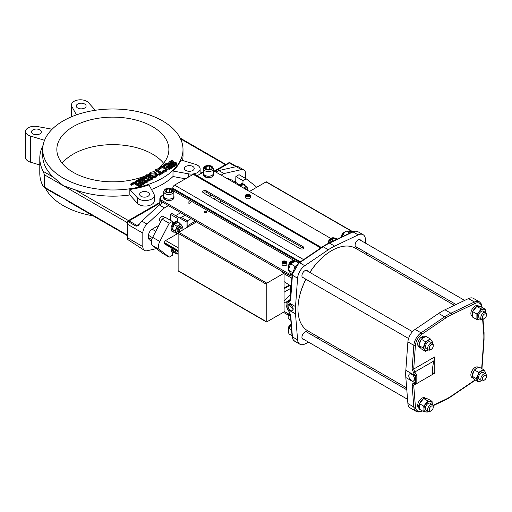 <?xml version="1.0" encoding="UTF-8"?>
<svg xmlns="http://www.w3.org/2000/svg" width="512" height="512" viewBox="0 0 512 512"><rect width="100%" height="100%" fill="white"/><g stroke="black" fill="none" stroke-linecap="round" stroke-linejoin="round"><path stroke-width="0.77" d="M140.192 185.37L134.24 181.933L130.79 183.923L131.494 184.333L134.157 182.797L139.398 185.824L140.192 185.37L140.192 186.285L139.398 186.739L139.398 185.824M139.398 186.739L134.157 183.712L131.494 185.248L130.79 184.838L130.79 183.923M131.494 185.248L131.494 184.333M134.157 183.712L134.157 182.797M149.754 172.915L149.229 174.067L150.81 175.802L153.818 176.717L156.544 176.077L157.651 174.502L156.07 172.768L153.069 171.853L151.411 172.045A56.026 32.346 180 0 1 149.754 172.915M157.651 174.752L156.544 176.992L153.818 177.632L150.81 176.723L149.229 174.982L149.229 174.067A56.026 32.346 180 0 1 147.514 174.906M157.651 175.418L157.651 174.502M156.557 174.925L155.853 175.68L153.92 176.083L151.635 175.328L150.31 173.837L151.021 172.89L155.245 173.242L156.576 174.746M156.557 175.475L155.245 174.157L151.021 173.805L150.445 174.31M153.818 177.632L153.818 176.717M176.864 163.648L176.864 164.563L175.91 165.786L173.754 166.586L172.806 166.042L172.806 165.126L173.754 165.67L175.91 164.87L176.864 163.648L176.205 162.733L174.746 162.336L171.891 163.066L170.246 162.963L169.85 162.438L170.579 161.619L173.248 160.973L172.25 160.397L169.837 161.261L168.826 162.47L168.819 163.437L168.826 162.573M173.754 166.586L173.754 165.67M173.248 160.973L173.248 161.888L170.112 162.874M173.19 161.92L173.19 161.005M168.826 162.47L169.549 163.507L172.23 163.693L173.76 163.168L175.462 163.258L175.814 163.731M175.552 164.23L169.549 164.429L168.826 163.386M175.462 164.173L175.462 163.258L175.168 164.506L172.806 165.126M166.202 169.229L165.498 170.099L162.874 170.714L163.834 171.264L164.966 171.008L166.17 170.496L167.283 168.902L165.76 167.168L162.72 166.272L160.019 166.925L158.682 168.288L159.622 168.838L160.698 167.328L162.586 166.918L164.934 167.642L166.214 169.107M164.966 171.008L164.966 171.923L166.17 171.411L167.29 169.939L167.283 168.902M166.202 169.901L164.934 168.557L162.586 167.84L160.698 168.243L159.84 169.082L159.84 168.16M159.84 169.082L159.68 169.722L159.68 168.8M159.68 169.722L159.622 168.838M159.622 169.754L158.682 169.21L158.682 168.288M164.966 171.923L163.834 172.179M162.874 171.462L162.874 170.714M169.165 165.133L166.432 166.714L167.136 167.117L169.869 165.542L171.501 166.483L168.57 168.173L169.274 168.582L172.992 166.432L167.046 162.995L163.322 165.146L164.026 165.549L166.957 163.859L169.165 165.133M166.432 167.61L166.432 166.714M170.707 166.938L169.869 166.458L167.136 168.032L166.502 167.674M167.136 168.032L167.136 167.117M169.869 166.458L169.869 165.542M172.992 166.432L172.992 167.347L169.274 169.498L168.57 169.088L168.57 168.173M169.274 169.498L169.274 168.582M163.981 166.445L163.322 166.061L163.322 165.146M168.371 165.594L166.957 164.774L164.038 166.458L164.026 165.549M166.957 164.774L166.957 163.859M147.635 176.934L143.386 176.653L142.355 177.248L147.066 177.517L146.79 178.208L147.578 179.238L149.555 179.603L152.915 178.022L146.963 174.586L146.176 175.046L148.544 176.41L147.635 176.934M148.339 178.726L147.744 177.99L149.203 176.794L151.443 178.086L149.504 178.97L148.339 178.726M150.65 178.541L149.203 177.709L149.203 176.794M149.203 177.709L147.744 178.906M152.915 178.022L152.915 178.938L149.555 180.518L147.578 180.154L146.79 179.123L146.79 178.208M146.79 178.419L142.726 178.182M147.75 176.87L146.176 175.962L146.176 175.046M160.602 172.768L158.605 173.926L159.309 174.33L164.096 171.571L163.392 171.162L161.395 172.314L156.147 169.286L155.354 169.741L160.602 172.768M164.096 171.571L164.096 172.486L159.309 175.245L158.605 174.842L158.605 173.926M159.309 175.245L159.309 174.33M159.808 173.229L155.354 170.656L155.354 169.741M142.726 177.734L142.118 177.382L139.814 178.714L140.416 179.066L141.178 178.63L145.914 181.363L145.158 181.805L145.766 182.15L148.07 180.819L147.462 180.474L146.701 180.909L141.965 178.176L142.726 177.734L142.726 178.611M148.07 180.819L148.07 181.741L145.766 183.072L145.158 182.72L145.158 181.805M145.158 181.843L141.178 179.546L141.178 178.63M141.178 179.546L140.416 179.981L140.416 179.066M140.416 179.981L139.814 179.635L139.814 178.714M145.766 183.072L145.766 182.15M140.954 181.421L138.221 183.002L138.925 183.405L141.658 181.824L143.29 182.771L140.358 184.461L141.062 184.87L144.787 182.72L138.835 179.283L135.11 181.434L135.814 181.837L138.746 180.147L140.954 181.421M142.496 183.226L141.658 182.746L138.925 184.32L138.221 183.917L138.221 183.002M138.925 184.32L138.925 183.405M141.658 182.746L141.658 181.824M144.787 182.72L144.787 183.635L141.062 185.786L140.358 185.376L140.358 184.461M141.062 185.786L141.062 184.87M140.16 181.882L138.746 181.062L135.814 182.752L135.11 182.349L135.11 181.434M135.814 182.752L135.814 181.837M138.746 181.062L138.746 180.147M162.458 178.118A70.144 40.499 180 0 1 86.016 186.899A70.144 40.499 180 0 1 42.72 149.485A70.144 40.499 180 0 1 112.864 108.992A70.144 40.499 180 0 1 183.008 149.485A70.144 40.499 180 0 1 162.458 178.118M146.176 175.494A56.026 32.346 180 0 1 87.635 178.368A56.026 32.346 180 0 1 56.838 149.485A56.026 32.346 180 0 1 112.864 117.139A56.026 32.346 180 0 1 168.883 149.485A56.026 32.346 180 0 1 160.083 166.893M158.925 167.898A56.026 32.346 180 0 1 156.717 169.613M155.354 170.566A56.026 32.346 180 0 1 153.306 171.866M483.622 319.098L484.416 318.643A2.803 1.619 -60 0 1 482.432 317.498A2.803 1.619 -60 0 1 484.416 314.061A2.803 1.619 -60 0 1 486.4 315.206A2.803 1.619 -60 0 1 484.416 318.643L483.622 319.098A3.93 2.266 -60 0 1 481.658 319.296A3.93 2.266 -60 0 1 480.845 317.498A3.93 2.266 -60 0 1 482.56 313.542A3.93 2.266 -60 0 1 485.587 312.493A3.93 2.266 -60 0 1 486.4 314.291L486.4 315.206M430.451 349.798L431.245 349.338A2.803 1.619 -60 0 1 429.261 348.192A2.803 1.619 -60 0 1 431.245 344.755A2.803 1.619 -60 0 1 433.229 345.901A2.803 1.619 -60 0 1 431.245 349.338L430.451 349.798A3.93 2.266 -60 0 1 428.486 349.99A3.93 2.266 -60 0 1 427.674 348.192A3.93 2.266 -60 0 1 429.389 344.243A3.93 2.266 -60 0 1 432.416 343.187A3.93 2.266 -60 0 1 433.229 344.986L433.229 345.901M430.451 411.194L431.245 410.733A2.803 1.619 -60 0 1 429.261 409.587A2.803 1.619 -60 0 1 431.245 406.15A2.803 1.619 -60 0 1 433.229 407.296A2.803 1.619 -60 0 1 431.245 410.733L430.451 411.194A3.93 2.266 -60 0 1 428.486 411.386A3.93 2.266 -60 0 1 428.486 406.854A3.93 2.266 -60 0 1 432.416 404.582A3.93 2.266 -60 0 1 433.229 406.381L433.229 407.296M483.622 380.493L484.416 380.038A2.803 1.619 -60 0 1 482.432 378.893A2.803 1.619 -60 0 1 484.416 375.456A2.803 1.619 -60 0 1 486.4 376.602A2.803 1.619 -60 0 1 484.416 380.038L483.622 380.493A3.93 2.266 -60 0 1 481.658 380.691A3.93 2.266 -60 0 1 480.845 378.893A3.93 2.266 -60 0 1 483.622 374.08A3.93 2.266 -60 0 1 485.587 373.888A3.93 2.266 -60 0 1 486.4 375.686L486.4 376.602M343.558 232.736L344.352 232.275L343.558 232.736A2.803 1.619 120 0 0 341.574 236.173L341.574 237.043A3.93 2.266 -60 0 1 344.352 232.275A3.93 2.266 -60 0 1 345.203 231.936M481.658 319.296L479.36 317.965A3.93 2.266 -60 0 1 479.36 313.427A3.93 2.266 -60 0 1 483.283 311.162L485.587 312.493M477.152 316.973A5.894 3.405 -60 0 1 479.238 311.603L476.89 314.035L476.89 319.59L479.238 319.936A5.894 3.405 -60 0 1 477.152 316.973M291.181 262.976L290.387 263.43A2.803 1.619 120 0 0 288.403 266.867L288.403 267.782A3.93 2.266 -60 0 1 291.181 262.976A3.93 2.266 -60 0 1 292.243 262.605M428.486 349.99L426.189 348.666A3.93 2.266 -60 0 1 425.376 346.867A3.93 2.266 -60 0 1 427.091 342.912A3.93 2.266 -60 0 1 430.112 341.862L432.416 343.187M428.154 350.074A5.894 3.405 -60 0 1 424.544 349.747L425.478 351.309L428.384 349.933A5.894 3.405 -60 0 1 428.154 350.074M290.387 324.826L290.387 324.826A2.803 1.619 120 0 0 288.403 328.262L288.403 329.178A3.93 2.266 -60 0 1 291.142 324.39L291.181 324.371M428.486 411.386L426.189 410.061A3.93 2.266 -60 0 1 426.189 405.523A3.93 2.266 -60 0 1 430.112 403.258L432.416 404.582M432.32 404.25A5.894 3.405 -60 0 1 432.314 404.525L432.051 401.318L430.234 401.286A5.894 3.405 -60 0 1 432.32 404.25M413.702 380.922L414.515 379.078A4.058 2.342 60 0 1 413.67 380.934A4.058 2.342 60 0 1 410.547 379.853A4.058 2.342 60 0 1 408.774 375.77A4.058 2.342 60 0 1 409.619 373.914A4.058 2.342 60 0 1 412.742 375.002A4.058 2.342 60 0 1 414.515 379.078L413.728 376.224L412.838 374.944L410.643 373.677L409.645 373.901M481.658 380.691L479.36 379.36A3.93 2.266 -60 0 1 478.541 377.562A3.93 2.266 -60 0 1 480.256 373.613A3.93 2.266 -60 0 1 483.283 372.557L485.587 373.888M481.318 371.149A5.894 3.405 -60 0 1 484.928 371.469L483.462 369.606L478.65 372.384L477.715 375.635A5.894 3.405 -60 0 1 481.318 371.149M481.555 319.232A5.894 3.405 -60 0 1 479.238 319.936L481.056 319.968L481.734 319.334M485.485 312.435L485.222 309.229L481.056 308.858L479.238 311.603A5.894 3.405 -60 0 1 483.405 309.197A5.894 3.405 -60 0 1 485.485 312.16A5.894 3.405 -60 0 1 485.478 312.429M476.89 314.035L472.659 311.597L472.39 314.221L472.659 317.152L476.89 319.59M481.056 308.858L476.826 306.413L472.659 311.597M288.538 268.698A3.93 2.266 -60 0 1 288.403 267.782M432.493 343.232L432.698 342.33L430.291 338.906L425.478 341.683L423.072 347.885L424.544 349.747A5.894 3.405 -60 0 1 424.544 344.941A5.894 3.405 -60 0 1 428.154 340.448A5.894 3.405 -60 0 1 431.757 340.774A5.894 3.405 -60 0 1 432.314 343.13M425.478 351.309L421.254 348.864L419.782 347.002L418.848 345.446L423.072 347.885M288.614 330.291A3.93 2.266 -60 0 1 288.403 329.178M426.067 403.693A5.894 3.405 -60 0 1 430.234 401.286L427.885 400.947L423.718 406.131L423.987 409.062A5.894 3.405 -60 0 1 426.067 403.693M428.384 411.328A5.894 3.405 -60 0 1 426.067 412.026A5.894 3.405 -60 0 1 423.987 409.062L423.718 411.686L427.885 412.058L428.563 411.43M423.718 406.131L419.488 403.693L423.654 398.509L427.821 398.88L432.051 401.318M432.973 374.182L434.067 372.538L434.944 372.986L434.944 356.8L433.779 361.043C432.134 369.165 431.866 373.542 432.973 374.182L416.525 383.68L414.285 384.058A1.12 0.864 -81.8 0 1 413.651 383.482L412.467 383.872L412.115 385.062L413.843 406.982L407.891 403.546L405.83 377.542A51.066 29.485 120 0 1 405.83 370.278L415.418 375.808L415.418 383.078A1.12 0.954 51 0 0 416.813 383.482L416.813 375.194L414.739 372.038A1.12 0.384 -42.5 0 0 413.651 373.101L415.418 375.808L416.813 375.194M412.128 385.318A1.12 0.704 -4.5 0 0 413.709 385.242L416.006 383.917M414.285 384.058L413.709 385.242L415.424 406.906A1.12 0.704 -4.5 0 1 413.843 406.982A11.226 6.477 120 0 0 416.134 411.341L418.413 411.962L421.606 411.206A1.12 0.704 -115.5 0 0 421.92 410.656L421.92 410.656A10.099 5.83 -60 0 1 415.424 406.906M405.83 370.278L407.891 341.894L413.843 345.331L412.128 368.973A1.12 0.589 4.2 0 0 413.709 369.056L414.739 372.038L433.779 361.043M477.715 380.448A5.894 3.405 -60 0 1 477.715 375.635L476.243 378.586L478.65 382.003L481.318 380.768A5.894 3.405 -60 0 1 477.715 380.448M485.658 373.933L485.862 373.03L484.928 371.469A5.894 3.405 -60 0 1 485.478 373.824M483.462 369.606L479.232 367.168L476.557 368.403L474.419 369.946L478.65 372.384M485.222 309.229L480.992 306.784L476.826 306.413M425.478 341.683L421.254 339.245L418.848 345.446M421.254 339.245L423.392 337.587L421.139 337.331A6.035 3.482 -60 0 0 417.882 342.611A6.035 3.482 -60 0 0 418.944 346.912L420.288 347.686A6.035 3.482 -60 0 1 419.296 346.266M423.654 398.509L427.885 400.947M423.718 411.686L419.488 409.248L419.226 406.31L417.779 406.451L419.104 405.683A4.211 2.432 -60 0 1 419.034 405.395M451.622 314.637A1.12 0.704 64.5 0 0 450.899 313.229L444.947 309.792A51.066 29.485 120 0 0 438.656 313.427L444.608 316.858L421.056 332.838A11.226 6.477 120 0 0 413.843 345.331A1.12 0.589 4.2 0 0 415.424 345.414A10.099 5.83 -60 0 1 421.92 334.17L445.466 318.189A49.939 28.832 -60 0 1 451.622 314.637L475.174 303.418A10.099 5.83 -60 0 1 481.664 307.168L481.664 307.174A1.12 0.704 175.5 0 0 481.99 306.624L481.03 303.462L479.366 301.818A11.226 6.477 120 0 0 474.451 302.01L450.899 313.229A51.066 29.485 120 0 0 444.608 316.858A1.12 0.589 55.8 0 1 445.466 318.189M444.947 309.792L468.499 298.573L474.451 302.01A1.12 0.704 64.5 0 1 475.174 303.418M479.366 301.818L473.414 298.381A11.226 6.477 120 0 0 468.499 298.573M407.891 403.546A11.226 6.477 120 0 0 410.182 407.904L416.134 411.341M421.92 334.17A1.12 0.589 55.8 0 0 421.056 332.838L415.104 329.402A11.226 6.477 120 0 0 407.891 341.894M415.104 329.402L438.656 313.427M474.419 369.946L472.013 376.141L476.243 378.586M478.65 382.003L474.419 379.565L472.013 376.141M331.61 241.792L330.349 239.917L332.634 238.592L335.763 239.078L336.045 239.68M332.634 241.306L332.634 238.592M335.763 239.814L335.763 239.078M32.922 129.882A4.909 2.835 0 0 0 31.482 131.885A4.909 2.835 0 0 0 36.39 134.72A4.909 2.835 0 0 0 41.306 131.885A4.909 2.835 0 0 0 38.272 129.267A4.909 2.835 0 0 0 32.922 129.882M77.715 104.019A4.909 2.835 0 0 0 76.275 106.022A4.909 2.835 0 0 0 81.184 108.858A4.909 2.835 0 0 0 86.099 106.022A4.909 2.835 0 0 0 83.066 103.405A4.909 2.835 0 0 0 77.715 104.019M290.829 263.174L290.669 262.829L292.954 261.504L293.978 261.658M292.954 262.182L292.954 261.504M472.454 315.514A6.035 3.482 -60 0 1 472.48 312.736M473.338 310.451A6.035 3.482 -60 0 1 475.674 307.507M477.76 306.394A6.035 3.482 -60 0 1 479.488 306.541L478.15 305.766A6.035 3.482 -60 0 0 472.115 309.248A6.035 3.482 -60 0 0 472.115 316.218L472.557 316.474M421.965 337.402L421.965 336.762L424.218 337.203A6.035 3.482 -60 0 1 424.538 337.107M419.219 343.904A6.035 3.482 -60 0 1 420.595 340.403M422.15 338.515A6.035 3.482 -60 0 1 423.392 337.587M421.965 336.762A6.035 3.482 -60 0 1 424.979 336.461L425.421 336.717M423.392 337.702L426.061 336.467L430.291 338.906M426.323 398.637L424.979 397.862A6.035 3.482 -60 0 0 420.326 399.475A6.035 3.482 -60 0 0 417.696 405.542L419.206 405.37A6.035 3.482 -60 0 1 419.309 404.832M420.166 402.541A6.035 3.482 -60 0 1 422.509 399.597M424.589 398.49A6.035 3.482 -60 0 1 426.317 398.637M419.283 407.603A6.035 3.482 -60 0 1 419.123 406.368M419.386 408.563L418.944 408.307A6.035 3.482 -60 0 1 417.779 406.451M419.488 403.693L419.226 406.31M473.453 378.381A6.035 3.482 -60 0 1 472.467 376.96M472.384 374.598A6.035 3.482 -60 0 1 473.766 371.104M475.322 369.216A6.035 3.482 -60 0 1 477.709 367.802M473.459 378.387L472.115 377.613A6.035 3.482 -60 0 1 472.115 370.643A6.035 3.482 -60 0 1 478.15 367.162L478.592 367.418M170.048 192.16L169.645 191.814L167.674 192.307M209.728 169.254L209.325 168.909L207.354 169.402M39.789 164.979L30.432 162.163L30.432 136.051A8.979 5.184 180 0 1 25.6 131.45A8.979 5.184 180 0 1 37.28 126.509L52.141 129.216M30.432 162.163A8.979 5.184 180 0 1 25.6 157.568L25.6 131.45M185.856 166.458A4.909 2.835 0 0 0 184.422 168.461A4.909 2.835 0 0 0 189.331 171.296A4.909 2.835 0 0 0 194.24 168.461A4.909 2.835 0 0 0 191.206 165.843A4.909 2.835 0 0 0 185.856 166.458M141.062 192.32A4.909 2.835 0 0 0 139.629 194.323A4.909 2.835 0 0 0 144.538 197.158A4.909 2.835 0 0 0 149.446 194.323A4.909 2.835 0 0 0 146.413 191.706A4.909 2.835 0 0 0 141.062 192.32M62.15 163.232A56.026 32.346 180 0 1 112.864 144.634A56.026 32.346 180 0 1 163.578 163.232M30.432 136.051L44.55 140.294M71.872 116.621L71.872 106.534L76.429 114.88M95.334 110.272L88.397 102.586A8.979 5.184 180 0 0 78.304 99.942A8.979 5.184 180 0 0 71.456 104.979L71.456 116.8M71.872 106.534A8.979 5.184 180 0 1 71.456 104.979M341.914 236.883L343.853 233.44L346.202 231.002L350.368 231.373L351.776 232.186M292.134 274.323L290.63 273.453L288.224 270.029L290.63 263.827L295.437 261.05L298.707 262.938M292.032 335.661L288.864 333.83L288.602 330.899L288.864 328.275L291.187 324.934M288.077 306.086A3.597 2.08 60 0 1 288.826 304.435A3.597 2.08 60 0 1 291.597 305.402A3.597 2.08 60 0 1 293.171 309.024A3.597 2.08 60 0 1 292.422 310.669A3.597 2.08 60 0 1 289.651 309.709A3.597 2.08 60 0 1 288.077 306.086M166.515 191.642L166.515 189.35L169.645 188.87L169.645 191.814M169.645 188.87L171.936 190.189L171.098 192L167.968 192.48L165.677 191.162L166.515 189.35M206.195 168.736L206.195 166.445L209.325 165.958L209.325 168.909M209.325 165.958L211.616 167.283L210.778 169.088L207.648 169.574L205.357 168.25L206.195 166.445M43.085 145.35L43.053 145.344A77.44 44.71 180 0 0 39.789 158.189L39.789 173.312A77.44 44.71 180 0 0 43.226 186.483L44.429 187.174L44.429 174.803L43.226 171.366A77.44 44.71 180 0 1 39.789 158.189M129.843 194.963L129.843 189.466A70.144 40.499 180 0 0 148.979 184.89L153.85 193.811A8.979 5.184 180 0 1 154.266 195.373L154.266 200.87A8.979 5.184 180 0 1 147.424 205.901A8.979 5.184 180 0 1 137.325 203.264L129.843 194.963A70.144 40.499 180 0 1 75.251 189.856L63.264 185.683L53.651 177.382A70.144 40.499 180 0 1 42.72 155.674L42.72 149.485M93.062 215.827A70.144 40.499 180 0 1 45.568 188.41M185.491 178.797L172.992 176.525L172.992 171.027A70.144 40.499 180 0 0 180.922 159.974L195.29 164.294A8.979 5.184 180 0 1 200.122 168.896A8.979 5.184 180 0 1 188.448 173.837L188.448 177.094M172.992 171.027L188.448 173.837M154.266 195.373A8.979 5.184 180 0 1 147.424 200.403A8.979 5.184 180 0 1 137.325 197.76L137.325 203.264M129.843 189.466L137.325 197.76M342.643 236.531L342.035 236.186M349.85 233.101L346.202 231.002M292.467 272.493L288.224 270.029M290.63 263.827L294.854 266.272L295.68 265.946M294.547 267.59L294.854 266.272M288.864 328.275L291.571 329.837M292.448 310.656L293.171 309.024L288.845 304.422M454.349 305.312L355.539 248.262A47.699 27.539 120 0 0 332.954 249.926A47.699 27.539 120 0 0 331.693 250.624A47.699 27.539 120 0 0 309.888 272.448M305.958 279.251A47.699 27.539 120 0 0 297.965 309.043A47.699 27.539 120 0 0 307.84 330.88L406.656 387.923M285.005 262.669L284.819 261.363L285.715 261.882A1.293 0.742 0 0 0 285.715 261.882L285.395 262.605A1.293 0.742 0 0 1 285.382 262.611L284.147 262.803A1.293 0.742 0 0 1 284.128 262.797L283.232 262.278A1.293 0.742 0 0 0 283.232 262.278L283.552 261.555L283.552 262.464L283.565 261.549A1.293 0.742 0 0 0 283.552 261.555M284.819 262.509A1.293 0.742 0 0 0 284.8 262.502L283.565 262.694M284.819 261.363A1.293 0.742 0 0 0 284.8 261.357L284.8 262.502M247.066 195.584L247.066 194.656A1.293 0.742 0 0 0 247.046 194.662L246.72 195.373A1.293 0.742 0 0 0 246.726 195.386L247.629 195.904A1.293 0.742 0 0 0 247.642 195.91L248.877 195.718A1.293 0.742 0 0 0 248.89 195.712L249.216 195.002A1.293 0.742 0 0 0 249.216 194.989L249.216 195.008M248.499 195.776L248.314 195.616A1.293 0.742 0 0 0 248.294 195.61L247.066 195.802M248.314 195.616L248.314 194.47A1.293 0.742 0 0 0 248.294 194.464L248.294 195.61M247.046 194.662L247.046 195.571M44.045 187.526L44.429 187.174L63.264 198.054L57.741 195.437L44.064 187.539M127.379 235.642L69.478 202.214L63.264 198.054L127.379 235.098M172.992 176.525A70.144 40.499 180 0 1 162.458 184.307A70.144 40.499 180 0 1 151.482 189.478M183.008 149.485L183.008 155.674A70.144 40.499 180 0 1 182.515 160.454M290.81 320.205L288.166 318.522L288.166 315.072M295.52 313.856L297.581 339.859L292.422 336.883L290.694 315.072L288.41 310.131A5.613 2.944 55.8 0 1 287.859 309.434L287.859 302.17A1.12 0.877 -110.6 0 1 288.147 300.787L287.763 300.973C285.485 302.01 285.478 304.87 287.744 309.555L295.52 313.856A51.066 29.485 -60 0 1 295.52 306.592L287.859 302.17A5.613 3.514 64.5 0 1 288.41 302.035L289.99 301.12L290.694 299.04A1.12 0.589 -175.8 0 1 290.368 298.579L289.517 300.403L288.806 300.634A1.12 0.858 83.6 0 0 288.41 302.035M331.59 250.682A47.418 27.379 120 0 0 331.494 250.739A47.418 27.379 120 0 0 309.83 272.416M305.901 279.219A47.418 27.379 120 0 0 297.965 308.813A47.418 27.379 120 0 0 297.965 308.928M283.565 261.549L284.8 261.357M249.216 194.989L248.314 194.47M247.066 194.656L248.294 194.464M214.15 171.078L225.408 164.73M128.563 220.64L75.251 189.856M289.958 299.974L288.806 300.634A6.739 4.16 -116.3 0 0 288.147 300.787M288.41 310.131L287.744 309.555M297.581 339.859A11.226 6.477 -60 0 0 299.878 344.218A11.226 6.477 -60 0 0 304.794 344.026L308.64 342.195M317.248 338.093L318.944 337.286M366.643 254.675L366.496 252.806M365.741 243.296L365.402 239.053A11.226 6.477 -60 0 0 363.11 234.694L357.952 231.718A11.226 6.477 -60 0 0 353.03 231.91L358.189 234.886A11.226 6.477 -60 0 1 363.11 234.694M358.189 234.886L334.643 246.106L329.485 243.13L353.03 231.91A1.12 0.704 -115.5 0 0 352.48 231.846L355.699 231.098L357.952 231.718M328.346 249.741L304.794 265.715L299.642 262.733L323.187 246.758L328.346 249.741A51.066 29.485 -60 0 1 334.643 246.106M290.694 299.04L292.422 275.232L297.581 278.208A11.226 6.477 -60 0 1 304.794 265.715M297.581 278.208L295.52 306.592M290.694 315.072A1.12 0.704 175.5 0 1 290.368 314.624L288.352 310.33M307.629 332.538A4.211 2.432 120 0 0 307.014 331.859A4.211 2.432 120 0 0 304.909 332.064A4.211 2.432 120 0 0 302.157 335.776A4.211 2.432 120 0 0 302.803 339.149A4.211 2.432 120 0 0 303.699 339.341M307.629 271.142A4.211 2.432 120 0 0 307.014 270.464A4.211 2.432 120 0 0 304.909 270.669A4.211 2.432 120 0 0 302.157 274.381A4.211 2.432 120 0 0 302.803 277.754A4.211 2.432 120 0 0 303.699 277.946M360.8 240.448A4.211 2.432 120 0 0 360.179 239.763A4.211 2.432 120 0 0 358.08 239.974A4.211 2.432 120 0 0 355.328 243.68A4.211 2.432 120 0 0 355.974 247.053A4.211 2.432 120 0 0 356.87 247.251M245.798 189.35A2.803 1.619 -60 0 1 246.675 189.21A2.803 1.619 -60 0 1 246.989 189.325A2.803 1.619 -60 0 1 247.558 190.368M163.757 191.59L163.757 196.173A5.05 2.918 0 0 0 164.691 197.862A5.05 2.918 0 0 0 165.235 198.234A5.05 2.918 0 0 0 170.739 198.867A5.05 2.918 0 0 0 173.862 196.173L173.862 191.59L172.147 189.018L168.781 188.198L165.632 188.928L164.179 190.202L163.757 191.59A5.05 2.918 0 0 0 164.691 193.28A5.05 2.918 0 0 0 170.342 194.368A5.05 2.918 0 0 0 173.862 191.59M203.437 168.685L203.437 173.267A5.05 2.918 0 0 0 204.371 174.957A5.05 2.918 0 0 0 204.915 175.328A5.05 2.918 0 0 0 210.419 175.962A5.05 2.918 0 0 0 213.536 173.267L213.536 168.685L211.827 166.106L208.461 165.293L205.312 166.016L203.859 167.296L203.437 168.685A5.05 2.918 0 0 0 204.371 170.374A5.05 2.918 0 0 0 210.022 171.462A5.05 2.918 0 0 0 213.536 168.685M127.379 222.688L44.429 174.803M290.054 299.648L290.413 297.926M284.077 288.762L289.946 285.376M284.077 292.198L290.432 288.531M178.131 252.262L177.683 252.006A2.803 1.619 -60 0 1 177.152 251.2M244.768 188.755A2.803 1.619 -60 0 1 245.958 188.73L246.989 189.325M164.691 197.862L164.614 197.907A5.165 2.982 180 0 1 163.648 196.173A5.165 2.982 180 0 1 163.757 195.558M173.862 195.558A5.165 2.982 180 0 1 173.971 196.173A5.165 2.982 180 0 1 170.784 198.925A5.165 2.982 180 0 1 165.158 198.278L165.235 198.234M204.371 174.957L204.288 175.002A5.165 2.982 180 0 1 203.328 173.267A5.165 2.982 180 0 1 203.437 172.646M213.536 172.646A5.165 2.982 180 0 1 213.651 173.267A5.165 2.982 180 0 1 210.464 176.019A5.165 2.982 180 0 1 204.838 175.373L204.915 175.328M286.118 303.162L284.077 302.106M284.077 300.666L290.432 294.682M291.264 286.221L284.077 281.619M291.846 278.246L284.077 273.766M289.382 285.018L284.077 288.083M178.131 253.619A4.486 2.592 -60 0 1 176.339 252.992A4.486 2.592 -60 0 1 175.994 250.534M243.686 188.134A4.486 2.592 -60 0 1 244.557 187.488A4.486 2.592 -60 0 1 247.302 187.738A4.486 2.592 -60 0 1 247.61 190.4M283.334 272.762L283.68 272.16M164.614 197.907L165.158 199.699A5.165 2.982 180 0 1 163.648 197.594L163.648 196.173M165.581 199.456L165.158 199.699M173.971 196.173L173.971 197.594A5.165 2.982 180 0 1 171.168 200.243A5.165 2.982 180 0 1 165.805 200.019L165.158 198.278M282.086 262.445L282.086 264.371A2.387 1.376 0 0 0 282.784 265.344A2.387 1.376 0 0 0 285.389 265.645A2.387 1.376 0 0 0 286.861 264.371L286.861 262.445L286.067 261.267L283.603 260.986L282.464 261.587L282.086 262.445A2.387 1.376 0 0 0 282.784 263.424A2.387 1.376 0 0 0 285.389 263.718A2.387 1.376 0 0 0 286.861 262.445M204.288 175.002L204.838 176.794A5.165 2.982 180 0 1 203.328 174.688L203.328 173.267M205.261 176.55L204.838 176.794M213.651 173.267L213.651 174.688A5.165 2.982 180 0 1 210.848 177.338A5.165 2.982 180 0 1 205.478 177.107L204.838 175.373M245.581 195.552L245.581 197.478A2.387 1.376 0 0 0 246.285 198.451A2.387 1.376 0 0 0 248.883 198.752A2.387 1.376 0 0 0 250.355 197.478L250.355 195.552L249.562 194.374L247.098 194.093L245.958 194.694L245.581 195.552A2.387 1.376 0 0 0 246.285 196.531A2.387 1.376 0 0 0 248.883 196.826A2.387 1.376 0 0 0 250.355 195.552M127.437 222.042A1.683 0.973 0 0 0 127.379 222.298A1.683 0.973 0 0 0 127.45 222.573L128.294 221.69L136.102 226.195L138.067 225.702L139.68 223.802A8.416 4.858 120 0 1 141.875 221.126L159.283 204.922L164.442 207.904L147.034 224.102A8.416 4.858 120 0 0 142.816 233.107L142.816 246.611A8.416 4.858 120 0 0 144.563 250.464A8.416 4.858 120 0 0 147.034 250.752L156.467 248.64M127.437 238.541A1.683 0.973 0 0 0 127.379 238.79A1.683 1.683 0 0 0 127.488 239.392L144.563 250.464M127.45 222.573L127.872 224.48L127.872 237.984L127.45 239.072A1.683 0.973 0 0 1 127.379 238.79L127.379 222.298A1.683 1.683 0 0 1 128.224 220.838A1.683 0.973 60 0 1 129.062 220.922L159.834 203.155M245.587 178.464L245.587 173.773A8.416 4.858 120 0 0 243.846 169.92A8.416 4.858 120 0 0 241.376 169.632L223.962 173.542L218.803 170.56L236.218 166.656A8.416 4.858 120 0 1 238.406 166.803L239.027 167.238M229.933 163.405L230.214 162.842L236.685 166.579M218.803 170.56L217.062 171.565A2.803 1.619 0 0 1 215.731 171.994M159.283 204.922L161.024 203.917A2.803 1.619 0 0 0 161.85 202.778A2.803 1.619 0 0 0 161.37 201.869A8.979 5.184 0 0 1 159.834 198.97A8.979 5.184 0 0 1 163.757 194.682M266.394 321.914L178.31 271.059A0.845 0.486 -60 0 1 178.131 270.675L178.131 233.331L266.221 284.186L266.221 321.53A0.845 0.486 -60 0 0 266.394 321.914A0.845 0.486 -60 0 0 266.816 321.875L284.077 311.91L284.077 273.19L281.696 271.814L282.291 271.36L288.64 275.027A5.613 3.238 0 0 0 292.013 275.955M175.84 250.445L175.219 251.571L177.05 254.182L178.131 253.728M247.642 190.419L248.019 188.922L246.182 186.317L243.501 188.026M288.64 275.027L288.64 273.651A5.613 3.238 0 0 0 292.109 274.586M163.757 195.014L162.061 195.987A5.613 3.238 0 0 0 160.422 198.278A5.613 3.238 0 0 0 162.061 200.57L162.061 201.946L168.41 205.613L164.442 207.904M160.422 198.278L160.422 199.654A5.613 3.238 0 0 0 162.061 201.946M288.64 273.651L162.061 200.57M188.41 203.002A1.178 0.678 0 0 0 189.696 203.149A1.178 0.678 0 0 0 190.419 202.522A1.178 0.678 0 0 0 189.242 201.837A1.178 0.678 0 0 0 188.064 202.522A1.178 0.678 0 0 0 188.41 203.002M204.678 212.39A1.178 0.678 0 0 0 205.965 212.538A1.178 0.678 0 0 0 206.688 211.91A1.178 0.678 0 0 0 205.51 211.232A1.178 0.678 0 0 0 204.333 211.91A1.178 0.678 0 0 0 204.678 212.39M299.59 262.33L172.774 189.12A0.845 0.486 -60 0 1 172.73 189.414M172.774 189.12L172.774 188.198A2.528 1.459 -60 0 1 174.56 185.107L193.21 174.342A2.528 1.459 -60 0 1 194.477 174.214L321.434 247.514M303.322 246.848L206.502 190.95A2.246 1.293 0 0 0 204.058 190.669A2.246 1.293 0 0 0 202.675 191.866A2.246 1.293 0 0 0 203.328 192.781L300.147 248.678A2.246 1.293 0 0 0 302.592 248.96A2.246 1.293 0 0 0 303.981 247.763A2.246 1.293 0 0 0 303.322 246.848L303.322 248.224L206.502 192.326A2.246 1.293 0 0 0 203.014 192.557M203.437 171.776A8.979 5.184 0 0 0 200.326 173.901M330.79 238.419L213.645 170.79A5.613 3.238 0 0 0 213.536 170.733M203.437 172.102L197.126 175.75M223.962 173.542L221.184 175.142M227.149 178.586A2.803 1.619 -60 0 1 228.339 178.554L230.342 179.712M160.774 221.626L160.064 221.216A2.803 1.619 -60 0 1 159.482 219.93A2.803 1.619 -60 0 1 160.71 217.107A2.803 1.619 -60 0 1 162.874 216.352L164.87 217.51M283.379 312.307L288.64 315.341A5.613 3.238 0 0 0 290.483 316.051M288.64 315.341L288.64 313.971A5.613 3.238 0 0 0 290.368 314.65M288.64 313.971L284.077 311.334M172.608 248.582L172.288 249.882L175.219 251.571M172.288 249.882L174.125 252.493L177.05 254.182M246.182 186.317L243.258 184.627L240.294 186.176M178.131 251.2L164.442 243.296L164.442 242.611A1.683 0.973 120 0 1 165.632 240.55L178.131 233.331A0.845 0.486 -60 0 1 178.726 232.301L196.582 221.875L168.41 205.613M196.582 221.99L282.291 271.475M158.867 225.325L152.141 229.21A5.05 2.918 120 0 0 148.57 235.392L148.57 237.683A5.05 2.918 120 0 0 149.619 239.994L151.443 241.05M235.75 180.941L234.477 181.67M211.264 195.072L209.28 196.218M180.71 212.71L175.629 215.648M170.278 218.739L169.005 219.469M284.077 273.19L266.816 283.155L178.726 232.301M266.221 284.186A0.845 0.486 -60 0 1 266.816 283.155M221.978 203.552L223.962 202.406M249.459 191.469L266.022 181.901A0.845 0.486 -60 0 1 266.445 181.862L352.787 231.712M172.026 248.243A5.613 3.238 120 0 0 172.947 252.512A5.613 3.238 120 0 0 174.515 252.717M244.992 185.626A5.613 3.238 120 0 0 244.032 184.371A5.613 3.238 120 0 0 241.222 184.653A5.613 3.238 120 0 0 239.731 185.85M235.712 182.387L235.866 176.518L243.008 180.64L242.925 183.77A5.613 3.238 120 0 0 240.429 184.192A5.613 3.238 120 0 0 238.938 185.389M221.581 201.03L219.597 202.176M191.027 218.669L187.853 220.499L187.853 225.498L186.982 227.379L186.982 221.965L187.853 220.499M195.36 221.171L187.853 225.498M179.078 217.638A4.486 2.592 120 0 0 181.306 217.408L185.075 215.232M213.645 198.739L215.629 197.594M169.203 257.158L162.061 253.03L152.666 245.651L159.808 249.773L169.203 257.158L172.378 255.322L172.461 252.23M152.666 237.357L162.061 219.13L169.203 223.251L159.808 241.485L152.666 237.357A7.859 4.538 120 0 0 152.666 245.651M162.061 219.13L165.235 217.293L172.378 221.421L169.203 223.251M170.24 220.186L170.394 214.317L171.859 213.472L179.002 217.594L177.536 218.438L177.453 221.568A5.613 3.238 120 0 0 174.957 221.99A5.613 3.238 120 0 0 172.461 224.454L172.378 221.421M229.715 180.07L230.707 179.494L237.85 183.622L236.858 184.192M235.866 176.518L239.04 174.688L246.182 178.81L243.008 180.64M159.808 241.485A7.859 4.538 120 0 0 159.808 249.773M171.232 247.782A5.613 3.238 120 0 0 172.154 252.051L172.947 252.512M256.493 187.405A7.859 4.538 120 0 0 255.578 186.189L246.182 178.81M244.032 184.371L243.238 183.917A5.613 3.238 120 0 0 242.925 183.77M237.882 184.781L237.85 183.622M196.55 221.856L186.982 227.379M179.002 217.594L186.208 221.754A4.486 2.592 120 0 0 186.982 221.965M170.394 214.317L177.536 218.438M164.442 243.296A1.683 0.973 120 0 0 164.794 244.064L178.131 251.77M172.461 224.454A5.613 3.238 120 0 0 172.154 231.43L172.947 231.891A5.613 3.238 120 0 0 174.515 232.096M179.52 223.424A5.613 3.238 120 0 0 178.56 222.17L177.766 221.715A5.613 3.238 120 0 0 177.453 221.568M178.56 222.17A5.613 3.238 120 0 0 175.75 222.451A5.613 3.238 120 0 0 172.09 227.392A5.613 3.238 120 0 0 172.947 231.891M178.163 233.094L177.05 233.562L174.125 231.872L172.288 229.267L174.125 224.544L177.792 222.426L180.717 224.115L181.837 225.536L182.547 226.72L182.099 228.448M174.125 224.544L177.05 226.234L180.717 224.115M172.288 229.267L175.219 230.957L177.05 226.234M177.05 233.562L175.219 230.957M178.195 232.986A4.486 2.592 -60 0 1 176.339 232.378A4.486 2.592 -60 0 1 176.339 228.71A4.486 2.592 -60 0 1 179.085 225.293A4.486 2.592 -60 0 1 181.837 225.536A4.486 2.592 -60 0 1 182.099 228.358M179.853 231.648A1.965 1.133 -60 0 1 180.109 228.8A1.965 1.133 -60 0 1 182.099 229.094A1.965 1.133 -60 0 1 181.574 230.656M179.072 232.102A2.803 1.619 -60 0 1 178.714 231.981L177.683 231.386A2.803 1.619 -60 0 1 177.683 228.147A2.803 1.619 -60 0 1 180.486 226.528L181.523 227.123A2.803 1.619 -60 0 1 182.099 228.403L182.099 229.094M178.714 231.981A2.803 1.619 -60 0 1 178.579 228.998A2.803 1.619 -60 0 1 181.203 227.008A2.803 1.619 -60 0 1 181.523 227.123M155.245 174.157L155.245 173.242M149.229 174.982L149.229 174.067M150.81 176.723L150.81 175.802M156.544 176.992L156.544 176.077M175.91 165.786L175.91 164.87M170.579 162.541L170.579 161.619M169.549 164.429L169.549 163.507M172.23 164.608L172.23 163.693M173.76 164.083L173.76 163.168M162.586 167.84L162.586 166.918M164.934 168.557L164.934 167.642M160.698 168.243L160.698 167.328M167.283 169.818L167.283 169.139M166.17 171.411L166.17 170.496M148.506 178.112L148.506 177.19M149.555 180.518L149.555 179.603M151.379 179.827L151.379 178.906M147.578 180.154L147.578 179.238M405.83 377.542L415.418 383.078L413.651 383.482M412.128 368.973L413.651 373.101M434.163 372.538L434.163 358.976M434.944 356.8L413.709 369.056L415.424 345.414M482.637 319.462L483.725 333.171A49.939 28.832 -60 0 1 483.725 340.282L481.67 368.576M483.002 319.379L484.051 332.627A1.12 0.704 175.5 0 1 483.725 333.171M484.051 332.627L484.051 339.904A1.12 0.589 -175.8 0 1 483.725 340.282M484.051 339.904L481.99 368.288A1.12 0.589 -175.8 0 1 481.747 368.621M475.379 380.115L475.008 380.378A1.12 0.589 -124.2 0 0 475.174 380M475.098 379.955L451.622 395.885A49.939 28.832 -60 0 1 448.544 397.818A49.939 28.832 -60 0 1 445.466 399.437L433.05 405.35M475.008 380.378L451.462 396.352A1.12 0.589 -124.2 0 0 451.622 395.885M451.462 396.352L448.314 398.33A1.12 0.646 -120 0 0 448.544 397.818M448.314 398.33L445.158 399.994A1.12 0.704 -115.5 0 0 445.466 399.437M433.184 374.003L434.944 372.986M330.874 242.138A3.981 2.298 180 0 1 329.958 239.328A3.981 2.298 180 0 1 334.502 238.182A3.981 2.298 180 0 1 336.928 239.258M289.901 263.782A3.981 2.298 180 0 1 294.822 261.088A3.981 2.298 180 0 1 295.174 261.152M296.102 261.434A3.981 2.298 180 0 1 297.043 261.978M329.389 242.848A4.973 2.874 180 0 1 328.506 241.21C329.805 238.317 331.853 237.248 334.65 238.01L337.306 239.078M53.651 177.382L43.226 171.366M288.998 264.883A4.973 2.874 180 0 1 288.826 264.122C290.125 261.229 292.173 260.16 294.97 260.915L298.323 262.714M171.584 189.069A3.93 2.266 180 0 1 169.824 192.864A3.93 2.266 180 0 1 165.018 190.086A3.93 2.266 180 0 1 171.584 189.069M211.264 166.163A3.93 2.266 180 0 1 209.504 169.958A3.93 2.266 180 0 1 204.691 167.181A3.93 2.266 180 0 1 211.264 166.163M127.379 235.539A1.683 0.973 120 0 1 127.251 234.995L127.251 222.624A1.683 0.973 120 0 1 128.442 220.563L159.834 202.445M180.544 138.848L225.261 164.666A1.683 0.973 120 0 1 225.792 164.506M326.336 244.787A51.066 29.485 -60 0 1 329.485 243.13A1.12 0.704 -115.5 0 0 328.928 243.066L325.773 244.73A1.12 0.646 -120 0 1 326.336 244.787A51.066 29.485 -60 0 0 323.187 246.758A1.12 0.589 -124.2 0 0 322.624 246.707L325.773 244.73M292.096 274.771A1.12 0.589 -175.8 0 0 292.422 275.232A11.226 6.477 -60 0 1 299.642 262.733A1.12 0.589 -124.2 0 0 299.078 262.682L292.096 274.771L290.368 298.579M299.878 344.218L294.72 341.242A11.226 6.477 -60 0 1 292.422 336.883A1.12 0.704 175.5 0 1 292.096 336.435L290.368 314.624M285.843 261.293A1.933 1.12 180 0 1 285.843 262.874A1.933 1.12 180 0 1 283.104 262.874A1.933 1.12 180 0 1 283.104 261.293A1.933 1.12 180 0 1 285.843 261.293M249.338 194.4A1.933 1.12 180 0 1 249.338 195.981A1.933 1.12 180 0 1 246.598 195.981A1.933 1.12 180 0 1 246.598 194.4A1.933 1.12 180 0 1 249.338 194.4M214.771 171.437L229.453 162.963L235.949 166.714M136.102 226.195A1.683 0.973 -60 0 1 136.87 225.427L129.062 220.922A1.683 0.973 120 0 0 128.294 221.69M138.189 225.613A2.803 1.619 -120 0 1 136.87 225.427L139.68 223.802M157.971 206.15A11.782 6.803 180 0 1 159.834 204.41M228.422 163.053A1.683 0.973 60 0 1 228.608 162.88A1.683 0.973 60 0 1 229.453 162.963A1.683 0.973 120 0 1 230.214 162.842M128.032 221.011A1.683 0.973 60 0 1 128.224 220.838L159.834 202.586M161.37 203.68L161.37 201.869M294.694 260.877L173.805 191.085M172.774 188.198L300.32 261.837M303.603 259.61L174.56 185.107M193.21 174.342L320.755 247.974M147.034 224.102L141.875 221.126M142.816 233.107L127.872 224.48M142.816 246.611L127.872 237.984M236.218 166.656L241.376 169.632M206.502 190.95L206.502 192.326M152.512 237.67L148.57 235.392M152.141 229.21L155.782 231.309M151.782 239.539L148.57 237.683M266.022 181.901L352.512 231.834M266.221 321.53L178.131 270.675M181.306 217.408L187.603 221.043M164.442 242.611L178.131 250.515M165.632 240.55L178.131 247.763M481.99 306.624L482.054 307.398M481.99 368.288L481.952 368.736M445.158 399.994L433.158 405.709M422.31 410.874L421.606 411.206M200.122 168.896L200.122 174.016M328.506 241.21L328.506 243.27M288.826 264.122L288.826 265.216M464.653 300.403L359.29 239.571M456.045 304.506L355.36 246.374M412.506 331.693L306.118 270.272M408.576 338.496L302.189 277.075M406.803 389.792L306.118 331.667M407.552 399.302L302.189 338.47M180.154 138.054L225.882 164.454M290.432 285.69L290.432 297.702M290.15 299.597L287.763 300.973M352.48 231.846L328.928 243.066M322.624 246.707L299.078 262.682M294.72 341.242L293.043 339.584L292.096 336.435M230.099 162.784A1.683 1.683 0 0 0 228.608 162.88L214.278 171.155M239.405 184.941L237.862 184.051M159.834 204.608L159.834 198.97M238.669 166.931L243.846 169.92M173.933 222.739L172.39 221.85"/></g></svg>
